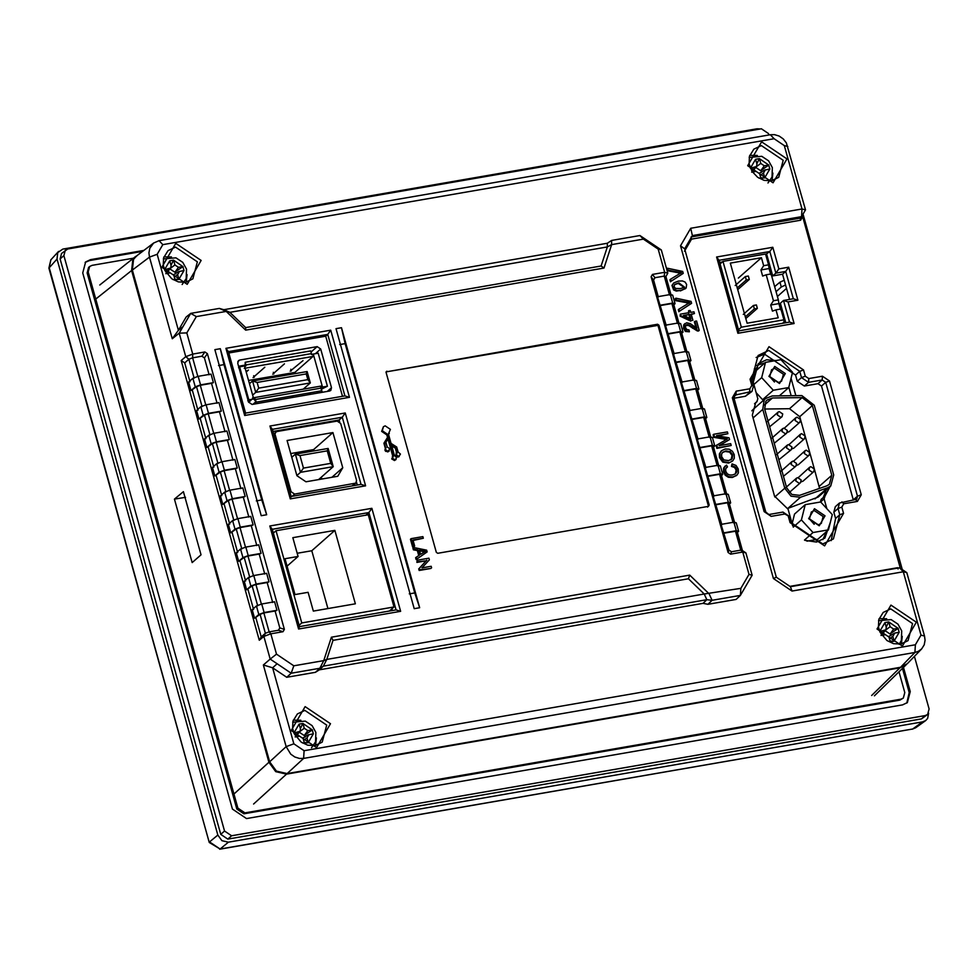 <?xml version="1.0" encoding="UTF-8"?>
<svg xmlns="http://www.w3.org/2000/svg" width="978" height="978" viewBox="0 0 978 978"><rect width="100%" height="100%" fill="white"/><g stroke="black" fill="none" stroke-linecap="round" stroke-linejoin="round"><path stroke-width="1.47" d="M209.255 842.474L220.099 849.026L209.536 841.911L217.837 835.065L57.017 259.048L48.9 268.131L209.255 842.474L49.181 267.569L50.832 260.038M57.017 259.048L57.726 252.593L62.812 249.097L756.972 128.803L760.419 128.949M217.837 835.065L221.92 840.689L228.4 842.18L922.56 721.886L925.726 720.541L927.645 718.39L928.623 713.243M906.178 664.759L899.882 667.852L286.517 774.136L275.71 771.642L268.913 762.278L131.614 270.527L132.8 259.769L137.519 255.221M192.165 562.582L174.439 499.098L183.412 491.665L201.04 554.819L192.165 562.582M219.659 849.222L912.645 729.013L220.099 849.026L228.4 842.18M915.518 727.779L912.645 729.013L922.56 721.886M185.551 497.325L174.439 499.098M774.649 286.627L779.943 282.19L784.234 280.258M785.554 284.977L781.288 287.006L776.067 291.676M786.508 288.4L777.412 296.53M768.855 134.988L768.439 133.521L761.397 128.778L67.751 248.987L61.553 253.461L60.11 258.95L220.759 834.356L227.813 839.112L921.459 718.903L927.645 714.429L929.1 708.94L914.418 656.372M65.33 250.123L63.888 255.625L224.537 831.031L231.59 835.774L925.237 715.578L927.645 714.429M903.489 667.387L910.249 691.617L907.352 702.595L902.511 704.894L246.517 818.574L232.434 809.075L82.739 272.935L85.636 261.957L90.477 259.659L143.888 250.405M133.485 258.18L92.066 265.356L89.646 266.505L88.191 271.994L237.886 808.134L244.928 812.877L900.921 699.197L903.342 698.047L904.784 692.558L898.99 671.788M903.342 698.047L899.87 700.126L243.889 813.806L236.835 809.063L87.14 272.923L88.595 267.422L89.646 266.505M906.802 703.035L909.198 692.546L902.462 668.402M142.605 251.37L89.426 260.588L85.123 262.434M299.464 626.617L396.066 609.881L400.638 611.323L371.872 508.315L269.818 525.993L298.583 629.013L299.464 626.617L272.3 529.294L269.818 525.993M365.748 515.333L368.889 512.558L272.3 529.294M392.325 610.529L391.86 608.854M339.635 421.836L339.121 420.002L273.009 431.457M357.288 485.027L356.493 482.203M673.756 282.923L678.39 281.089L682.412 280.93L685.126 282.067L686.642 284.512L686.14 287.997L680.981 290.368L676.935 290.515L674.233 289.366L672.717 286.933L672.595 284.842L673.756 282.923L671.972 285.405L673.61 289.928L676.311 291.077L680.981 290.368M678.891 282.887L674.649 284.476L674.111 286.713L675.615 288.461L680.48 288.571L684.539 287.153L678.891 282.887L678.267 283.437L684.184 287.41M674.551 284.586L678.267 283.437M698.585 330.98L697.375 330.98L698.585 330.98M679.441 273.803L670.566 279.219L671.128 281.248L683.231 273.375L682.693 271.444L667.497 268.241L668.035 270.16L681.47 272.666L679.441 273.803M668.035 270.16L667.399 270.71L680.835 273.217M667.497 268.241L666.862 268.791L667.399 270.71M683.231 273.375L671.128 281.248M670.566 279.219L669.93 279.769L670.505 281.811M685.285 288.803L686.14 287.997M694.453 313.547L693.964 311.811L690.7 312.373L690.162 310.454L688.622 310.711L689.16 312.642L680.321 314.17L680.712 315.601L691.373 320.552L692.913 320.295L691.189 314.121L694.453 313.547L690.554 314.671M683.5 315.454L689.649 314.378L690.896 318.84L683.5 315.454M684.209 315.772L689.649 314.378M689.013 314.94L690.26 319.39M692.913 320.295L691.373 320.552M680.712 315.601L680.089 316.151L690.737 321.114M680.321 314.17L680.089 316.151M688.622 310.711L688.536 313.192M687.803 303.742L678.915 309.158L679.49 311.2L691.593 303.327L691.055 301.395L675.859 298.18L676.397 300.099L689.82 302.605L687.803 303.742M676.397 300.099L675.761 300.662L689.197 303.168M675.859 298.18L675.223 298.742L675.761 300.662M691.593 303.327L679.49 311.2M678.915 309.158L678.292 309.72L678.866 311.75M699.221 330.417L696.593 321.016L694.979 321.297L696.935 328.278L690.382 323.694L686.69 322.752L684.319 324.415L684.135 327.85L686.055 330.906L689.368 331.786L689.05 329.953L686.825 329.537L685.541 327.642L685.676 325.588L687.155 324.549L689.392 325.026L697.999 330.417M685.835 325.344L688.769 325.576L697.375 330.98M689.368 331.786L685.419 331.456L683.512 328.4L683.695 324.965L684.734 323.816M694.979 321.297L694.356 321.848L696.299 328.828M765.676 254.463L769.833 251.517L719.075 260.307L738.781 330.882L789.539 322.092L783.5 300.466L793.329 298.755L785.701 271.444L782.547 274.219L789.576 299.402M802.302 215.368L900.335 568.291M902.291 569.612L803.036 214.109M279.806 627.913L278.437 630.26L283.009 631.715L284.378 629.367L279.806 627.913L275.087 611.005L276.97 610.309L264.109 612.534L261.725 604.001L256.432 605.957L252.19 609.697L254.573 618.243L258.815 614.49L256.432 605.957M284.378 629.367L207.397 353.657L204.414 357.899L209.133 374.806M195.258 386.836L192.874 378.29L188.62 382.043L191.003 390.577L195.258 386.836L200.551 384.88L198.167 376.334L211.028 374.109L213.412 382.642L211.517 383.339L217.079 403.266M203.204 415.295L200.82 406.75L196.566 410.503L198.95 419.036L203.204 415.295L208.497 413.327L206.113 404.794L218.974 402.569L221.358 411.102L219.463 411.799L225.026 431.726M211.15 443.743L208.766 435.21L204.512 438.963L206.896 447.496L211.15 443.743L216.431 441.787L214.048 433.254L226.92 431.029L229.304 439.562L227.409 440.259L232.972 460.186M219.096 472.203L216.713 463.67L212.458 467.411L214.842 475.956L219.096 472.203L224.378 470.247L221.994 461.714L234.867 459.477L237.251 468.022L235.356 468.719L240.918 488.633M227.043 500.663L224.659 492.13L220.405 495.87L222.788 504.416L227.043 500.663L232.324 498.707L229.94 490.174L242.801 487.936L245.185 496.482L243.302 497.179L248.864 517.093M234.989 529.122L232.605 520.577L228.351 524.33L230.735 532.863L234.989 529.122L240.27 527.166L237.886 518.621L250.747 516.396L253.131 524.929L251.248 525.638L256.811 545.553M242.935 557.582L240.551 549.037L236.297 552.79L238.681 561.323L242.935 557.582L248.216 555.626L245.833 547.081L258.693 544.856L261.077 553.389L259.194 554.086L264.757 574.013M250.881 586.03L248.498 577.497L244.243 581.25L246.627 589.783L250.881 586.03L256.163 584.074L253.779 575.541L266.639 573.316L269.023 581.849L267.141 582.546L272.703 602.472M261.725 604.001L274.586 601.763L276.97 610.309M207.397 353.657L204.903 351.97L201.92 356.212L204.414 357.899M653.585 280.063L654.954 277.715L652.473 274.415L651.103 276.762L653.585 280.063L658.304 296.97M651.103 276.762L728.084 552.472L728.977 550.076L721.03 524.404L733.891 522.179L736.238 522.814L738.622 531.347L736.275 530.712L733.891 522.179M721.874 524.636L713.084 495.944L725.945 493.719L728.292 494.355L730.676 502.888L728.329 502.252L725.945 493.719M713.928 496.176L705.138 467.484L717.999 465.259L720.346 465.895L722.73 474.428L720.383 473.792L717.999 465.259M705.982 467.716L697.192 439.036L710.052 436.799L712.4 437.435L714.784 445.968L712.436 445.345L710.052 436.799M698.035 439.256L689.245 410.577L702.106 408.339L704.466 408.975L706.837 417.52L704.49 416.885L702.106 408.339M690.089 410.797L681.299 382.117L694.16 379.892L696.519 380.515L698.903 389.061L696.544 388.425L694.16 379.892M682.143 382.337L673.353 353.657L686.214 351.432L688.573 352.068L690.957 360.601L688.598 359.965L686.214 351.432M674.197 353.889L665.407 325.197L678.267 322.972L680.627 323.608L683.011 332.141L680.651 331.505L678.267 322.972M666.25 325.429L657.46 296.75L670.321 294.512L672.681 295.148L675.065 303.681L672.705 303.058L670.321 294.512M728.084 552.472L730.578 554.147L731.471 551.763L728.977 550.076M339.684 344.574L345.136 343.633L341.481 327.716L336.016 328.657L414.207 608.683L419.66 607.729L414.745 592.925L409.281 593.866M220.319 348.706L214.867 349.647L261.224 515.699L266.676 514.758L220.319 348.706L223.986 364.623L261.762 499.941L266.676 514.758M256.309 500.895L261.762 499.941M223.986 364.623L218.522 365.576M298.583 629.013L400.638 611.323M396.066 609.881L368.889 512.558L371.872 508.315M269.94 426.029L290.283 498.878L365.601 485.834L361.029 484.379L342.276 417.227L345.258 412.973L269.94 426.029L272.422 429.33L342.276 417.227L339.121 420.002M290.283 498.878L291.175 496.482L272.422 429.33M361.029 484.379L291.175 496.482M311.004 352.068L317.178 346.628L320.698 348.999L315.368 353.706M327.3 391.42L331.505 387.704L330.784 390.454L329.574 391.029L252.079 404.452L248.559 402.08L237.752 363.376L238.473 360.637L239.683 360.063L237.752 361.762M228.412 351.628L327.74 334.415L330.723 330.173L225.93 348.327L228.412 351.628L245.576 413.095L244.683 415.491L349.476 397.337L330.723 330.173M228.791 352.997L325.711 336.2L327.74 334.415L344.904 395.882L349.476 397.337M225.93 348.327L244.683 415.491M344.904 395.882L245.576 413.095M327.41 386.224L318.192 353.217L313.278 354.073L322.495 387.08L327.41 386.224L321.383 389.22L322.239 392.3M331.505 387.704L320.698 348.999M317.178 346.628L239.683 360.063M238.546 366.261L245.136 365.112M325.711 336.2L342.496 396.298M805.273 376.2L803.525 369.941L799.747 371.334L801.495 377.594L808.537 382.349L822.18 379.977L822.437 376.212L808.794 378.572L805.273 376.2L801.495 377.594L797.29 381.298L795.542 375.039L764.539 354.158L756.116 357.496M795.542 375.039L799.747 371.334L768.732 350.454L758.097 355.503L751.715 379.66L750.04 379.207L768.989 346.689L803.525 369.941M750.04 379.207L751.789 385.466L749.845 388.792L736.202 391.151L735.957 394.916L752.009 391.408L753.463 385.919L751.715 379.66M822.437 376.212L829.478 380.955L825.701 382.349L822.18 379.977L817.987 383.682L804.344 386.041L797.29 381.298M861.263 494.782L857.4 501.421L855.554 499.501L856.765 498.927L857.486 496.176L853.293 499.88L821.508 386.053L825.701 382.349L857.486 496.176L861.263 494.782L829.478 380.955M734.026 396.628L735.957 394.916L734.747 395.491L734.013 398.242L732.339 397.789L736.202 391.151M732.339 397.789L764.124 511.616L765.798 512.069L734.013 398.242L745.395 396.261L752.009 391.408M855.554 499.501L839.491 503.01L838.036 508.499L839.784 514.758L843.562 513.364L841.813 507.105L843.745 503.78L857.4 501.421M765.798 512.069L771.165 516.36L764.124 511.616M843.562 513.364L824.613 545.883L790.077 522.631L791.764 523.083L790.016 516.824L782.962 512.081L769.319 514.44M771.165 516.36L784.808 514L790.016 516.824M791.764 523.083L822.767 543.964L833.403 538.915L839.784 514.758L835.591 518.462L833.843 512.203L835.298 506.714L839.491 503.01M790.077 522.631L788.329 516.372M258.815 614.49L264.109 612.534M254.573 618.243L260.075 614.343L263.864 612.949L275.087 611.005M253.779 575.541L248.498 577.497M269.023 581.849L256.163 584.074M246.627 589.783L252.141 585.895L255.918 584.489L267.141 582.546M245.833 547.081L240.551 549.037M261.077 553.389L248.216 555.626M238.681 561.323L244.194 557.436L247.972 556.03L259.194 554.086M237.886 518.621L232.605 520.577M253.131 524.929L240.27 527.166M230.735 532.863L236.248 528.976L240.026 527.582L251.248 525.638M229.94 490.174L224.659 492.13M245.185 496.482L232.324 498.707M222.788 504.416L228.302 500.516L232.079 499.122L243.302 497.179M221.994 461.714L216.713 463.67M237.251 468.022L224.378 470.247M214.842 475.956L220.356 472.056L224.133 470.662L235.356 468.719M214.048 433.254L208.766 435.21M229.304 439.562L216.431 441.787M206.896 447.496L212.409 443.609L216.187 442.203L227.409 440.259M206.113 404.794L200.82 406.75M221.358 411.102L208.497 413.327M198.95 419.036L204.463 415.149L208.241 413.743L219.463 411.799M198.167 376.334L192.874 378.29M213.412 382.642L200.551 384.88M191.003 390.577L196.517 386.689L200.294 385.295L211.517 383.339M260.075 614.343L265.368 633.267L261.224 636.923L259.28 640.248L263.864 636.421L270.185 659.086L276.505 654.148L270.833 633.817L269.146 631.874L265.368 633.267L263.864 636.421L270.833 633.817L283.009 631.715M278.437 630.26L269.146 631.874L263.864 612.949M204.903 351.97L192.727 354.085L185.759 356.677L188.852 359.232L192.629 357.826L192.727 354.085L186.81 332.911L179.194 333.168L185.759 356.677L181.187 360.503L184.708 362.887L188.852 359.232L194.133 378.156M197.911 376.75L192.629 357.826L201.92 356.212M202.079 406.603L196.517 386.689M192.373 390.344L197.935 410.259M253.559 609.465L247.996 589.551M245.612 581.005L240.05 561.091M237.666 552.546L232.104 532.631M229.72 524.098L224.158 504.171M221.774 495.638L216.211 475.711M213.827 467.178L208.265 447.264M205.881 438.719L200.319 418.804M189.989 381.811L184.708 362.887M181.187 360.503L259.28 640.248M261.224 636.923L255.93 617.998M255.918 584.489L261.481 604.416M200.294 385.295L205.857 405.21M224.133 470.662L229.696 490.589M232.079 499.122L237.642 519.037M247.972 556.03L253.534 575.956M208.241 413.743L213.803 433.67M240.026 527.582L245.588 547.497M216.187 442.203L221.749 462.129M204.463 415.149L210.025 435.063M220.356 472.056L225.918 491.983M228.302 500.516L233.864 520.443M212.409 443.609L217.972 463.523M252.141 585.895L257.703 605.81M244.194 557.436L249.757 577.35M236.248 528.976L241.81 548.902M717.546 447.838L716.911 448.389L716.116 445.552L727.302 438.926L714.453 436.787L713.757 434.256L727.4 431.897L727.901 433.706L716.483 435.687L729.05 437.838L729.527 439.538L719.062 445.662L730.676 443.657L731.189 445.467L717.546 447.838L716.752 445.002M716.911 448.389L731.189 445.467M719.515 445.589L729.527 439.538M717.779 435.907L727.901 433.706M714.453 436.787L713.83 437.349L713.121 434.807L713.757 434.256M713.83 437.349L726.666 439.489M726.275 467.814L727.473 466.897L725.7 468.706L725.688 471.188L727.204 473.804L729.661 475.002L732.4 474.99L735.297 473.939L736.776 471.958L736.74 469.428L735.126 466.897L732.106 465.87L731.483 466.42L734.49 467.46L736.116 469.978L735.419 473.853M731.483 466.42L732.033 463.902L736.031 465.442L738.243 469L738.39 472.9L736.935 475.137L732.95 476.934L729.001 476.726L725.908 474.733L724.123 471.42L724.172 467.643L726.532 465.112L727.473 466.897M725.114 466.164L723.537 468.205L723.5 471.971L725.285 475.284L728.365 477.276L732.326 477.484L736.605 475.406M732.106 465.87L732.033 463.902M729.246 462.557L723.39 461.579L720.101 456.995L720.016 453.291L721.654 450.613L725.285 448.975L729.246 449.208L732.412 451.249L734.221 454.562L734.295 458.315L732.681 460.931L728.61 463.107L722.766 462.129L719.466 457.557L719.38 453.841L721.348 450.895M728.732 460.614L732.229 458.548L732.681 454.843L730.273 451.591L725.823 450.919L722.791 452.239L721.63 454.061L721.654 456.714L723.928 459.929L728.732 460.614M722.497 452.533L725.187 451.469L729.637 452.142L732.045 455.393L731.177 459.66M785.799 322.74L780.358 303.241L783.5 300.466L788.072 301.909L797.901 300.209L788.684 267.19L785.701 271.444L775.872 273.143L769.833 251.517L772.816 247.275L716.605 257.006L737.901 333.278L794.112 323.535L788.072 301.909M719.674 262.434L722.314 261.982M766.691 254.292L772.73 275.918L775.872 273.143L778.855 268.901L772.816 247.275M772.73 275.918L782.547 274.219M793.329 298.755L797.901 300.209M789.539 322.092L794.112 323.535M738.781 330.882L737.901 333.278M719.075 260.307L716.605 257.006M788.684 267.19L778.855 268.901M822.84 539.648L826.508 531.58M824.136 498.841L820.359 502.179L821.092 499.44L825.065 495.956L824.136 498.841L826.826 508.646M823.231 497.545L826.276 489.917M791.165 395.723L788.83 387.19M764.918 362.875L756.495 365.503M831.19 540.626L835.591 518.462M821.508 386.053L817.987 383.682M830.371 522.24L824.87 538.12L816.544 542.056L804.955 540.357M792.657 525.797L788.121 509.257L774.503 496.078L752.314 415.198L755.725 402.581L757.094 401.542L754.527 403.804M754.625 403.682L756.85 401.726L757.828 398.804L753.292 382.264L758.243 363.694L766.569 359.77L775.86 360.564M791.068 378.241L795.847 395.662M830.053 486.592L825.065 495.956M773.427 578.536L776.312 577.216L684.637 248.852L680.517 245.771L773.427 578.536L792.021 591.054L790.407 586.702L776.312 577.216M300.857 720.248L293.253 720.163M315.552 745.444L316.407 737.889M171.505 256.969L163.901 256.872M186.199 282.153L187.055 274.598M607.314 243.253L611.605 240.441L611.641 244.622L607.338 246.945L607.314 243.253L223.828 309.708L229.879 312.349L607.338 246.945L601.103 266.004L245.686 327.593L245.661 330.136L603.988 268.045L601.103 266.004M707.938 604.306L712.082 600.296L706.825 599.697L703.072 603.34L707.938 604.306L736.128 599.416L740.395 595.394L712.082 600.296L709.136 593.829L689.722 575.113L331.395 637.204L333.009 640.358L326.786 659.416L323.351 666.152L319.341 669.832L703.072 603.34M752.143 575.235L745.896 552.888L742.754 552.044L749.001 574.392L752.143 575.235L740.395 595.394L740.872 588.34L704.233 594.001L706.825 599.697L323.351 666.152L319.843 668.267L323.742 660.627L326.786 659.416L704.233 594.001L688.426 578.768L333.009 640.358M652.473 274.415L664.661 272.3L667.803 273.143L661.324 249.94L658.17 249.097L664.661 272.3L664.245 276.102L665.92 276.554L667.803 273.143M159.072 240.661L153.619 243.045L149.805 248.265L148.925 252.862L149.475 257.116L157.177 254.292L162.8 244.647L159.072 240.661L770.358 134.732L774.503 134.646L779.173 136.064L783.268 138.937L786.361 142.922L805.517 209.854L802.009 208.974L801.544 216.664L805.517 209.854M684.637 248.852L692.375 235.588L801.544 216.664L800.09 218.082L800.627 220.209L691.556 239.109L691.006 236.994L800.028 218.167M787.828 146.492L784.319 145.612L802.009 208.974L690.725 228.265L680.517 245.771M757.339 155.441L749.735 155.355M772.033 180.637L772.889 173.082M162.8 244.647L774.087 138.717L770.358 134.732M774.087 138.717L784.319 145.612M688.426 578.768L689.722 575.113M136.48 256.016L133.534 259.39L132.36 270.062L149.475 257.116L172.275 338.755L179.194 333.168L190.722 313.376L196.321 316.603L226.236 311.42L229.879 312.349L245.686 327.593M603.988 268.045L611.641 244.622L643.377 239.121L639.93 235.539L611.605 240.441M293.852 743.818L286.151 746.63L290.747 754.16L294.855 757.021L299.5 758.451L303.62 758.402L304.097 750.713L293.852 743.818L272.63 667.803L263.363 664.979L270.185 659.086L277.104 663.744L272.63 667.803L286.725 677.289L291.199 673.231L277.104 663.744M263.363 664.979L286.151 746.63L269.659 761.813L276.407 771.104L287.129 773.586L900.555 667.277L907.34 663.671M639.93 235.539L661.324 249.94M643.377 239.121L658.17 249.097M692.375 235.588L690.725 228.265M886.691 618.732L879.088 618.634M901.386 643.915L902.242 636.372M790.407 586.702L899.577 567.778L906.814 572.643L924.503 636.018L920.995 635.138L915.384 644.771L914.907 652.473L918.281 651.372L921.692 648.866L924.222 644.82L925.066 640.235L924.503 636.018M287.129 773.586L303.62 758.402L914.907 652.473L900.555 667.277M915.384 644.771L304.097 750.713M269.659 761.813L132.36 270.062M749.001 574.392L740.872 588.34M899.577 567.778L903.305 571.775L906.814 572.643M792.021 591.054L903.305 571.775L920.995 635.138M331.395 637.204L323.742 660.627L293.816 665.81L291.199 673.231L319.843 668.267L315.429 672.314L319.341 669.832M286.725 677.289L315.429 672.314M293.816 665.81L276.505 654.148M172.275 338.755L178.399 330.295L157.177 254.292M182.984 326.652L178.399 330.295L186.138 317.031L190.722 313.376L219.365 308.412L223.828 309.708M219.365 308.412L226.236 311.42L245.661 330.136M186.81 332.911L196.321 316.603M723.414 532.937L736.275 530.712M724.246 533.169L735.48 531.225L737.155 531.677L742.436 550.602L745.896 552.888M737.375 532.448L738.622 531.347M715.468 504.489L728.329 502.252M716.312 504.709L727.534 502.765L729.209 503.218L734.771 523.132M729.429 503.988L730.676 502.888M707.522 476.029L720.383 473.792M708.365 476.249L719.588 474.306L721.263 474.758L726.825 494.685M721.483 475.54L722.73 474.428M699.576 447.569L712.436 445.345M700.419 447.79L711.642 445.846L713.317 446.298L718.879 466.225M713.537 447.08L714.784 445.968M691.629 419.11L704.49 416.885M692.473 419.342L703.695 417.398L705.37 417.851L710.933 437.765M705.59 418.621L706.837 417.52M683.683 390.65L696.544 388.425M684.527 390.882L695.749 388.938L697.424 389.391L702.986 409.305M697.644 390.161L698.903 389.061M675.737 362.19L688.598 359.965M676.58 362.422L687.803 360.479L689.478 360.931L695.04 380.845M689.698 361.701L690.957 360.601M667.791 333.742L680.651 331.505M668.634 333.963L679.857 332.019L681.532 332.471L687.094 352.398M681.752 333.254L683.011 332.141M659.844 305.283L672.705 303.058M660.688 305.503L671.91 303.559L673.597 304.011L679.148 323.938M673.805 304.794L675.065 303.681M742.436 550.602L740.762 550.149L742.754 552.044L730.578 554.147M735.48 531.225L740.762 550.149L731.471 551.763M654.954 277.715L664.245 276.102L669.527 295.026M717.204 465.772L711.642 445.846M733.097 522.68L727.534 502.765M677.473 323.486L671.91 303.559M685.419 351.946L679.857 332.019M701.312 408.853L695.749 388.938M693.365 380.393L687.803 360.479M709.258 437.313L703.695 417.398M725.15 494.232L719.588 474.306M671.214 295.478L665.92 276.554M386.102 372.484L386.885 371.163L386.102 372.484L436.322 552.338L437.728 553.291L708.414 506.372L709.197 505.051L658.976 325.197L386.041 371.897L657.571 324.244L658.976 325.197M707.583 507.117L708.353 505.785L658.133 325.943M708.353 505.785L709.197 505.051L708.414 506.372M416.909 562.399L417.606 561.788L417.166 560.235L416.909 562.399L426.139 560.797L417.606 561.788M426.139 560.797L419.403 568.206L426.824 560.186M418.706 568.817L419.171 570.48L419.868 569.868L419.403 568.206M419.171 570.48L430.907 568.45L419.868 569.868M417.166 560.235L428.902 558.193L429.366 559.856L421.946 567.888L431.164 566.286L431.591 567.839M412.594 546.91L413.278 546.299L411.139 538.646L410.454 539.257L412.594 546.91L414.66 546.054L413.278 546.299M412.288 540.638L423.327 538.242L412.985 540.027L414.66 546.054M411.139 538.646L422.875 536.616L423.327 538.242M413.401 549.832L414.097 549.22L413.621 547.497L412.924 548.108L413.401 549.832L417.337 550.553L418.022 549.954L414.097 549.22M416.127 559.563L427.154 551.91L416.127 559.563L415.613 557.717L419.452 555.064L418.022 549.954M417.337 550.553L418.767 555.675M416.811 558.951L416.298 557.105M413.621 547.497L426.665 550.174L427.154 551.91M420.577 554.343L425.662 551.213L419.415 550.198L420.577 554.343M418.792 550.748L425.039 551.775M345.136 343.633L414.745 592.925M419.66 607.729L341.481 327.716M365.601 485.834L345.258 412.973M388.584 451.53L385.711 451.359L384.953 450.149L385.32 448.23L383.902 443.254L387.52 437.411L386.823 434.904L381.64 431.384L383.413 426.701L382.325 430.772L387.508 434.293L388.205 436.799L384.586 442.643L385.931 450.198L388.352 451.359L389.268 450.919L388.584 451.53M399.146 456.567L398.217 457.019L395.662 455.614L396.603 452.753L395.32 448.132L390.748 445.345M387.655 451.97L389.843 448.816L387.239 446.97L385.907 442.203L388.584 438.132L393.486 455.699L392.545 458.352L395.173 459.929L396.102 459.477L394.476 460.54L391.86 458.963L392.801 456.31L387.899 438.743M394.476 460.54L396.713 457.631L394.44 455.528L391.432 444.745L396.004 447.533L397.3 452.154L396.359 455.002L398.902 456.408L400.442 454.073L398.095 452.007L396.701 447.019L391.053 443.401L388.437 434.012L389.305 433.462L388.645 434.049M388.437 434.012L390.405 429.366L385.185 425.858L383.413 426.701M393.486 455.699L392.337 456.604M398.217 457.019L399.146 456.579M396.359 455.002L395.662 455.614M396.273 454.794L395.577 455.406M396.2 454.599L395.515 455.198M396.004 447.533L395.32 448.132M392.655 458.596L391.97 459.208M392.545 458.352L391.86 458.963M391.775 458.719L392.471 458.107M386.408 450.76L385.711 451.359M386.004 447.618L385.32 448.23M384.586 442.643L383.902 443.254M388.205 436.799L387.52 437.411M386.823 434.904L387.508 434.293M382.325 430.772L381.64 431.384M732.656 460.956L728.61 463.107M685.505 288.547L680.346 290.918M801.936 216.285L801.936 214.928M789.918 586.372L897.657 567.705L898.061 568.988M173.008 279.598L175.086 279.916L173.803 275.295L170.282 272.911L165.832 273.681M179.549 271.309L177.617 274.622L178.913 279.256L183.998 270.539L178.717 271.615L173.571 274.684M173.619 260.319L174.915 264.952L178.436 267.324L182.886 266.554L173.546 260.16L171.003 265.258M178.913 279.256L175.086 279.916M164.524 269.757L169.732 260.82L173.546 260.16M182.886 266.554L183.998 270.539M164.72 269.696L170.685 268.033L171.101 265.613L169.805 260.979M178.937 279.463L174.915 279.292M183.033 266.554L175.184 271.908L175.747 273.901M178.436 267.324L175.184 271.908M174.524 272.018L169.769 268.816L174.915 264.952M170.685 268.033L166.407 273.204M894.1 641.03L899.185 632.301L894.748 633.072L892.804 636.397L894.124 641.226L890.31 641.886L888.99 637.057L885.469 634.685L881.031 635.455M894.748 633.072L888.757 636.458M888.819 622.094L890.102 626.715L893.635 629.086L898.073 628.328L888.733 621.922L886.19 627.032M879.711 631.531L884.931 622.583L888.733 621.922M898.073 628.328L899.185 632.301M879.919 631.47L885.872 629.795L886.288 627.375L884.992 622.754M894.124 641.226L890.102 641.055M898.232 628.316L890.383 633.671L890.934 635.663M893.635 629.086L890.383 633.671M889.711 633.793L884.956 630.59L890.102 626.715M885.872 629.795L881.594 634.966M302.361 742.889L304.439 743.207L303.156 738.573L299.635 736.202L295.185 736.972M308.901 734.6L306.97 737.913L308.266 742.546L313.351 733.83L308.07 734.906L302.923 737.974M302.972 723.61L304.268 728.243L307.789 730.615L312.239 729.845L302.899 723.451L300.356 728.549M308.266 742.546L304.439 743.207M293.877 733.048L299.085 724.111L302.899 723.451M312.239 729.845L313.351 733.83M294.072 732.987L300.038 731.312L300.454 728.903L299.158 724.27M308.29 742.754L304.268 742.571M312.385 729.845L304.537 735.199L305.099 737.192M307.789 730.615L304.537 735.199M303.877 735.309L299.121 732.106L304.268 728.243M300.038 731.312L295.759 736.483M758.855 178.082L760.933 178.399L759.637 173.766L756.116 171.394L751.679 172.165M765.395 169.781L763.451 173.106L764.747 177.739L769.833 169.023L764.551 170.099L759.405 173.167M759.466 158.803L760.75 163.424L764.283 165.808L768.72 165.037L759.38 158.632L756.838 163.742M764.747 177.739L760.933 178.399M750.358 168.24L755.578 159.292L759.38 158.632M768.72 165.037L769.833 169.023M750.566 168.179L756.52 166.504L756.935 164.096L755.639 159.463M764.772 177.947L760.75 177.764M768.879 165.025L761.031 170.38L761.581 172.373M764.283 165.808L761.031 170.38M760.358 170.502L755.603 167.299L760.75 163.424M756.52 166.504L752.241 171.676M316.835 393.229L319.085 391.249M248.828 399.843L253.73 399L244.512 365.98L239.61 366.836L248.828 399.843L247.776 400.772L251.053 400.21L248.632 402.325M245.197 362.288L245.943 364.953L311.432 353.608L310.686 350.931L245.197 362.288L245.099 366.628M303.241 389.158L310.319 382.924L307.141 371.542L252.556 380.992L249.463 383.718M295.197 373.608L294.867 372.435L248.559 380.454M254.072 404.11L256.322 402.129L321.811 390.772L320.625 387.569L322.495 387.08M255.136 398.914L254.317 399.635L256.322 402.129L255.136 398.914L253.73 399M255.955 401.677L252.984 404.293M271.542 401.078L273.791 399.097M272.691 399.293L270.441 401.273M291.187 397.679L293.437 395.699M292.336 395.882L290.099 397.863M308.645 394.647L310.894 392.667M309.806 392.863L307.557 394.843M239.61 366.836L238.559 367.765M245.943 364.953L245.918 365.906L244.292 366.188M313.278 354.073L311.42 354.549L311.432 353.608M321.065 388.107L255.576 399.464M252.507 397.948L321.261 386.041L322.263 387.276M313.046 354.268L313.009 356.444L294.867 372.435M313.009 356.444L244.243 368.351M303.009 360.613L290.173 371.163L303.009 360.613M284.451 363.828L272.703 374.195L284.451 363.828M264.806 367.227L253.057 377.594L264.806 367.227M246.028 371.42L248.436 370.063L246.212 372.031M253.669 375.699L254.146 377.41M273.314 372.288L273.791 373.999M290.784 369.268L291.261 370.98M257.128 382.447L258.718 388.132L307.838 379.623L306.248 373.926L257.128 382.447L252.556 380.992L255.735 392.374L252.642 395.1M258.718 388.132L255.735 392.374L310.319 382.924L307.838 379.623M306.248 373.926L307.141 371.542M273.351 533.096L276.028 530.736L301.774 622.937L299.097 625.297M301.774 622.937L394.012 606.959L389.378 611.042M394.012 606.959L368.266 514.758L276.028 530.736M295.001 594.575L284.989 558.719L298.082 556.458L292.838 537.668L334.867 530.382L355.369 603.805L313.339 611.091L308.094 592.313L295.001 594.575M327.923 608.56L311.786 550.748L334.867 530.382M311.786 550.748L297.202 553.267M287.067 566.164L298.082 556.458M759.014 368.083L754.319 368.889M818.158 497.081L787.889 508.364L800.481 497.264L827.596 487.79L815.004 498.902M751.837 410.833L752.889 409.672M764.613 399.33L762.595 399.684L756.153 392.691M752.779 379.867L754.808 371.799L765.505 362.361L761.679 377.642L753.904 384.488M804.478 540.064L813.024 532.533L828.464 529.856L817.755 539.294L806.96 541.164M792.107 523.792L794.527 514.086L805.236 504.648L801.41 519.929L793.231 527.13M826.752 485.87L799.649 495.345L791.813 494.452L786.679 487.863L764.674 409.061L765.823 401.383L766.923 400.136L772.461 397.973L802.107 397.606L812.339 405.564L831.801 475.271L829.356 484.379L826.752 485.87M800.493 419.354L799.747 416.677L789.515 408.718L764.662 409.024M819.552 488.389L814.417 469.22M814.319 468.878L809.808 452.716M809.711 452.374L805.2 436.212M805.102 435.858L800.591 419.709M753.072 417.936L762.767 409.391L764.16 400.088L765.481 398.572L772.204 395.956L801.85 395.589L814.246 405.234L833.708 474.941L830.75 485.968L827.596 487.79M762.767 409.391L784.772 488.193L774.784 496.995M800.481 497.264L790.994 496.176L784.772 488.193M786.63 433.217L785.42 433.792L781.899 431.42L782.62 428.67L783.83 428.095L787.351 430.467L786.63 433.217L774.221 443.266M800.456 482.729L799.246 483.303L795.725 480.931L796.447 478.193L797.657 477.619L801.178 479.99L800.456 482.729L789.319 492.472M813.647 471.787L812.437 472.362L808.916 469.99L809.637 467.252L810.848 466.677L814.368 469.049L813.647 471.787L802.95 481.225L801.092 481.836M798.305 477.582L809.637 467.252M795.847 466.225L794.637 466.799L791.116 464.428L791.838 461.677L793.048 461.103L796.569 463.486L795.847 466.225L783.439 476.274M809.038 455.283L807.828 455.858L804.307 453.486L805.028 450.748L806.239 450.173L809.772 452.545L809.038 455.283L798.341 464.721L796.483 465.332M793.696 461.078L805.028 450.748M791.239 449.721L790.028 450.296L786.508 447.924L787.229 445.173L788.439 444.599L791.96 446.97L791.239 449.721L778.83 459.77M804.429 438.78L803.219 439.354L799.698 436.983L800.42 434.232L801.63 433.67L805.163 436.041L804.429 438.78L793.733 448.217L791.874 448.829M789.087 444.574L800.42 434.232M799.821 422.276L798.61 422.851L795.09 420.479L795.811 417.728L797.021 417.154L800.554 419.538L799.821 422.276L789.124 431.714L787.266 432.325M784.478 428.071L795.811 417.728M782.021 416.714L780.811 417.288L777.29 414.916L778.011 412.166L779.221 411.591L782.742 413.963L782.021 416.714L769.625 426.763M762.595 399.684L773.292 390.246L788.733 387.569L779.319 395.87M788.733 387.569L792.559 372.288L780.945 359.684L765.505 362.361M761.679 377.642L773.292 390.246M774.735 366.42L785.31 373.547L779.503 383.498L768.928 376.383L774.735 366.42M828.464 529.856L832.29 514.575L820.676 501.971L805.236 504.648M801.41 519.929L813.024 532.533M814.466 508.707L825.029 515.834L819.234 525.785L808.659 518.67L814.466 508.707M814.197 524.294L809.527 519M818.305 524.831L821.337 523.389L823.146 516.531L814.332 510.602L811.312 512.032L809.503 518.89L818.305 524.831M774.466 382.007L769.808 376.713M778.586 382.545L781.605 381.102L783.415 374.244L774.613 368.315L771.581 369.745L769.772 376.603L778.586 382.545M770.811 274.647L769.111 268.547L760.933 269.965L762.632 276.065L766.202 274.794L773.439 300.747L778.354 299.891L771.104 273.938L766.202 274.794M780.603 309.696L778.904 303.608L770.713 305.026L772.424 311.126L775.982 309.855L778.207 317.813L747.106 323.205L730.321 263.106L761.434 257.715L763.659 265.686L768.561 264.83L765.542 254.023L722.974 261.395L720.089 263.938M782.608 323.29L784.038 322.019L783.916 319.818L780.896 308.999L775.982 309.855M738.463 329.733L741.348 327.19L783.916 319.818M722.974 261.395L741.348 327.19M773.439 300.747L770.713 305.026M763.659 265.686L760.933 269.965M738.353 278.07L761.434 257.715M737.167 288.009L746.287 279.965L749.295 279.451L737.73 289.635M749.295 279.451L748.341 276.028L745.334 276.554L735.187 285.503M745.334 276.554L746.287 279.965M745.248 316.921L754.356 308.877L757.363 308.363L745.798 318.559M757.363 308.363L756.41 304.94L753.415 305.466L743.268 314.415M753.415 305.466L754.356 308.877M768.561 264.83L769.111 268.547M778.354 299.891L778.904 303.608M275.197 434.807L291.089 491.726L294.61 494.098L355.845 483.12L356.579 480.381L340.686 423.462L337.153 421.09L277.129 431.494L275.918 432.068L274.195 435.687M318.559 479.611L333.229 466.665L328.143 448.45L295.393 454.134L291.774 457.325M321.848 479.037L321.322 477.166M313.987 450.907L313.62 449.587L290.723 453.56M332.923 432.569L342.752 467.753L337.777 476.274L305.955 481.787L296.909 475.687L287.08 440.503L332.923 432.569L313.62 449.587M342.752 467.753L331.921 477.288M299.965 455.577L303.461 468.095L330.747 463.364L327.251 450.846L299.965 455.577L295.393 454.134L300.478 472.337L296.86 475.54M303.461 468.095L300.478 472.337L333.229 466.665L330.747 463.364M328.143 448.45L327.251 450.846M131.614 270.527L95.648 299.146M233.84 794.124L268.913 762.278M779.943 282.19L781.288 287.006M253.595 804.026L286.517 774.136M871.655 695.48L899.882 667.852M60.11 258.95L63.888 255.625M224.537 831.031L220.759 834.356M227.813 839.112L231.59 835.774M925.237 715.578L921.459 718.903M243.889 813.806L244.928 812.877M900.921 699.197L899.87 700.126M237.886 808.134L236.835 809.063M87.14 272.923L88.191 271.994M910.249 691.617L909.198 692.546M89.426 260.588L90.477 259.659M679.013 272.287L678.39 272.838M687.375 302.226L686.752 302.789M692.534 328.205L693.157 327.654M804.344 386.041L808.537 382.349L808.794 378.572M751.789 385.466L753.463 385.919M749.845 388.792L749.6 392.557L745.395 396.261M841.911 501.861L843.745 503.78M833.843 512.203L838.036 508.499L841.813 507.105M784.808 514L782.962 512.081M724.27 439.11L724.906 438.547M725.823 450.919L725.187 451.469M802.339 217.287L800.627 220.209M691.556 239.109L684.502 251.212M322.214 742.131L315.002 745.542L307.703 745.187L301.138 742.082L294.268 733.842L292.593 728.439L292.96 721.128L297.373 713.952L304.867 710.395L326.713 725.114L322.214 742.131L315.295 745.578M305.124 706.629L291.199 730.517L316.566 747.608L330.491 723.708L305.124 706.629M192.862 278.84L185.649 282.263L178.351 281.896L171.786 278.791L164.915 270.551L163.24 265.16L163.607 257.837L168.02 250.661L175.514 247.104L197.36 261.823L192.862 278.84L185.942 282.287M175.771 243.339L161.847 267.238L187.214 284.317L201.138 260.429L175.771 243.339M778.708 177.324L771.483 180.734L764.173 180.38L757.608 177.262L752.045 171.37L749.124 163.937L749.429 156.358L753.855 149.145L761.361 145.588L783.195 160.294L778.708 177.324L771.776 180.771M761.605 141.822L747.681 165.71L773.048 182.8L786.972 158.901L761.605 141.822M908.061 640.614L900.836 644.025L893.537 643.671L886.973 640.553L880.102 632.314L878.427 626.922L878.794 619.6L883.207 612.436L890.713 608.878L912.547 623.585L908.061 640.614L901.129 644.062M890.958 605.101L877.034 629.001L902.401 646.091L916.325 622.191L890.958 605.101M656.727 324.989L657.571 324.244M423.242 550.944L422.606 551.506M385.931 450.198L385.246 450.809M385.65 449.538L384.953 450.149M177.617 274.622L174.304 277.116M166.052 272.654L169.17 268.938M892.804 636.397L889.503 638.879M881.251 634.429L884.356 630.7M306.97 737.913L303.657 740.407M295.405 735.945L298.522 732.216M763.451 173.106L760.15 175.588M751.899 171.138L755.004 167.409M772.461 397.973L764.393 405.088M802.107 397.606L789.515 408.718M812.339 405.564L799.747 416.677M831.801 475.271L819.209 486.372M291.089 491.726L290.087 492.606M354.635 483.694L352.104 485.932M292.08 496.335L294.61 494.098M915.616 727.791L912.217 729.209M925.591 720.639L915.677 727.766M906.41 664.527L874.418 695.835M48.9 268.131L50.832 259.903M58.607 251.383L50.77 259.916M135.722 256.395L99.756 285.014M686.116 325.026L685.492 325.588M685.028 323.51L684.404 324.073M736.935 475.137L736.3 475.687M725.407 465.87L724.784 466.433M721.654 450.613L721.018 451.164M731.507 459.403L730.872 459.953M153.815 242.899L136.688 255.845M921.631 648.94L907.266 663.744M396.762 452.484L396.066 453.083M182.14 284.525L186.187 278.583L186.517 269.121L182.764 262.349L175.942 257.825L163.338 258.938M899.161 644.343L901.386 640.345L901.704 630.896L897.951 624.123L891.129 619.6L878.525 620.712M311.493 747.803L315.539 741.874L315.87 732.412L312.116 725.639L305.295 721.116L292.691 722.229M767.975 182.996L772.033 177.055L772.351 167.605L768.598 160.832L761.776 156.309L749.172 157.421M818.219 497.02L830.811 485.919M753.072 409.513L765.664 398.401M787.229 445.173L776.532 454.611M791.838 461.677L781.141 471.115M796.447 478.193L785.75 487.631M782.62 428.67L771.923 438.107M778.011 412.166L767.314 421.604M355.845 483.12L352.801 485.809M275.918 432.068L273.718 434"/></g></svg>

